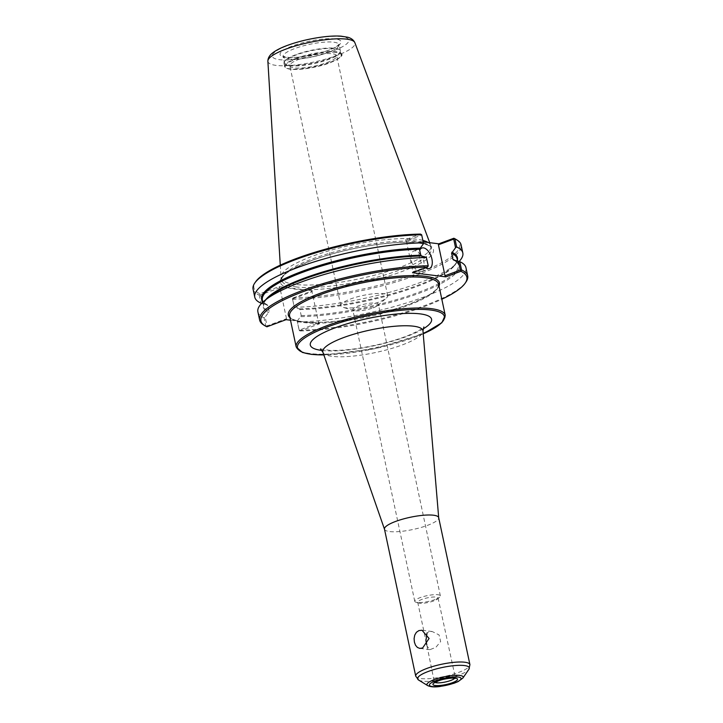 <?xml version="1.0" encoding="UTF-8"?>
<svg xmlns="http://www.w3.org/2000/svg" width="723" height="723" viewBox="0 0 723 723"><rect width="100%" height="100%" fill="white"/><g stroke="black" fill="none" stroke-linecap="round" stroke-linejoin="round"><path stroke-width="0.54" stroke-dasharray="3.62 2.71" d="M435.074 599.53A13.086 2.955 -12 0 1 415.987 602.223A13.086 2.955 -12 0 1 414.758 601.319A13.086 2.955 -12 0 1 420.063 597.659A13.086 2.955 -12 0 1 433.122 594.758A13.086 2.955 -12 0 1 440.37 595.879A13.086 2.955 -12 0 1 439.611 597.198A13.086 2.955 -12 0 1 435.074 599.53M433.854 600.885A10.393 2.35 -12 0 1 419.647 603.208A10.393 2.35 -12 0 1 418.707 603.018A10.393 2.35 -12 0 1 417.731 602.304A10.393 2.35 -12 0 1 427.41 597.849A10.393 2.35 -12 0 1 438.057 597.984A10.393 2.35 -12 0 1 437.46 599.033A10.393 2.35 -12 0 1 433.854 600.885M373.077 307.871A13.086 2.955 168 0 0 377.623 305.54A13.086 2.955 168 0 0 378.373 304.211A13.086 2.955 168 0 0 364.952 304.049A13.086 2.955 168 0 0 352.77 309.661A13.086 2.955 168 0 0 353.999 310.565A13.086 2.955 168 0 0 373.077 307.871M426.796 644.835L427.04 646.109L429.914 649.661L435.852 647.356L440.65 641.545L439.06 634.921L432.173 631.513L428.829 631.83L427.031 632.977M377.993 302.422A23.967 5.413 -12 0 1 343.054 307.347A23.967 5.413 -12 0 1 340.804 305.693A23.967 5.413 -12 0 1 350.501 298.997A23.967 5.413 -12 0 1 374.424 293.683A23.967 5.413 -12 0 1 387.691 295.725A23.967 5.413 -12 0 1 386.308 298.156A23.967 5.413 -12 0 1 377.993 302.422M327.004 62.53A23.967 5.413 168 0 0 336.701 55.834A23.967 5.413 168 0 0 312.128 55.526A23.967 5.413 168 0 0 289.815 65.802A23.967 5.413 168 0 0 303.082 67.845A23.967 5.413 168 0 0 327.004 62.53M266.914 326.787L267.049 325.928L286.498 318.698L286.091 319.665M286.498 318.698L279.909 287.727L260.461 294.948L262.295 303.561L267.212 304.835L267.853 305.567L269.128 311.568L265.169 317.108L267.049 325.928M262.666 301.509A100.081 22.594 168 0 0 267.212 304.835L267.853 305.567A99.53 22.476 168 0 1 262.368 300.108C262.06 301.202 263.723 302.792 267.338 304.88M266.534 326.507L265.811 326.082L264.058 317.849L265.169 317.108M299.223 330.583L300.253 330.944L319.43 323.823L318.581 322.702L299.105 330.239A106.344 24.013 168 0 0 466.019 281.934M290.501 320.217L319.43 323.823M300.253 330.944A105.26 23.769 168 0 0 441.825 299.241M299.132 329.923L297.261 321.111L299.105 330.239M297.352 321.997A106.344 24.013 168 0 0 409.552 301.988A106.344 24.013 168 0 0 465.946 267.655M292.426 298.608L294.378 307.564L292.426 298.608L293.231 297.885A105.26 23.769 168 0 0 414.523 274.505A105.26 23.769 168 0 0 455.879 239.313M292.553 298.951L312.002 291.731L318.581 322.702M293.231 297.885L312.408 290.773L312.002 291.731M297.261 321.111L301.211 315.571L299.937 309.571L299.295 308.838L294.378 307.564M294.225 307.293A106.344 24.013 168 0 0 456.077 264.238A106.344 24.013 168 0 0 459.105 261.473M292.517 299.268A106.344 24.013 168 0 0 404.717 279.25A106.344 24.013 168 0 0 461.111 244.916M312.408 290.773L303.913 289.706A78.319 17.686 168 0 0 409.01 268.739A78.319 17.686 168 0 0 416.186 242.603A78.319 17.686 168 0 0 311.956 260.388A78.319 17.686 168 0 0 287.564 287.673L279.069 286.615L259.891 293.737A105.26 23.769 168 0 1 255.571 281.889M423.163 241.871L405.486 239.665L420.506 234.089M263.633 324.952A106.344 24.013 168 0 0 265.811 326.082M262.295 303.561L260.931 303.145L259.223 295.111L259.738 294.532L260.461 294.948M259.738 294.532L259.891 293.737M279.909 287.727L279.069 286.615M253.068 289.137A106.344 24.013 168 0 0 259.223 295.111M423.461 243.714L421.626 235.111L406.335 240.786L412.914 271.758L412.517 272.725M412.914 271.758L428.332 266.425M428.215 266.082L426.335 257.261M257.894 311.875A106.344 24.013 168 0 0 264.058 317.849M421.626 235.111L421.536 234.451M405.486 239.665L406.335 240.786M420.669 254.722A10.908 5.802 69.6 0 0 415.409 250.872A10.908 5.802 69.6 0 0 413.818 251.035A10.908 5.802 69.6 0 0 411.712 261.889A10.908 5.802 69.6 0 0 419.828 271.658A10.908 5.802 69.6 0 0 421.41 271.486A10.908 5.802 69.6 0 0 421.518 256.014M425.693 267.826A10.908 5.802 -110.4 0 1 419.72 250.285M287.564 287.673A78.319 17.686 168 0 0 303.913 289.706L287.564 287.673M384.482 529.155A27.709 6.254 168 0 0 384.528 529.326A27.709 6.254 168 0 0 389.589 531.559A27.709 6.254 168 0 0 420.18 527.718A27.709 6.254 168 0 0 438.707 517.813L438.698 517.722M289.363 65.766A29.119 6.579 168 0 0 321.907 61.627A29.119 6.579 168 0 0 340.967 51.125A29.119 6.579 168 0 0 339.882 49.797A29.119 6.579 168 0 0 335.608 48.595A29.119 6.579 168 0 0 306.263 51.875A29.119 6.579 168 0 0 284.455 61.582A29.119 6.579 168 0 0 283.994 63.235A29.119 6.579 168 0 0 289.363 65.766M289.688 65.088A28.577 6.453 168 0 0 321.618 61.021A28.577 6.453 168 0 0 340.325 50.718A28.577 6.453 168 0 0 339.259 49.417A28.577 6.453 168 0 0 335.056 48.233A28.577 6.453 168 0 0 306.272 51.46A28.577 6.453 168 0 0 284.871 60.976A28.577 6.453 168 0 0 284.419 62.603A28.577 6.453 168 0 0 289.688 65.088M267.871 61.193A44.492 10.05 168 0 0 276.123 65.395A44.492 10.05 168 0 0 326.534 58.861A44.492 10.05 168 0 0 354.866 42.702M422.847 240.388A76.575 17.289 168 0 0 416.764 239.259A76.575 17.289 168 0 0 332.408 249.815A76.575 17.289 168 0 0 281.012 277.171A76.575 17.289 168 0 0 281.084 277.749A76.575 17.289 168 0 0 295.201 284.401A76.575 17.289 168 0 0 380.759 273.511A76.575 17.289 168 0 0 430.881 245.91A76.575 17.289 168 0 0 430.718 245.35A76.575 17.289 168 0 0 428.106 242.485M423.208 333.8A75.102 16.954 -12 0 1 323.841 354.921M296.186 346.95A76.186 17.198 168 0 0 310.23 353.565A76.186 17.198 168 0 0 395.364 342.729A76.186 17.198 168 0 0 445.232 315.264M303.633 322.539A76.186 17.198 168 0 0 388.766 311.703A76.186 17.198 168 0 0 438.635 284.238L437.804 287.465C436.439 289.661 433.538 292.119 429.119 294.848C415.345 302.91 395.264 309.887 368.847 315.797C346.073 320.623 326.561 322.81 310.303 322.35C297.334 321.645 290.429 319.503 289.589 315.924A76.186 17.198 168 0 0 303.633 322.539M322.006 350.456A61.997 13.999 168 0 0 423.072 328.974M289.977 317.74A77.28 17.451 168 0 0 299.051 321.283M306.471 322.205A77.28 17.451 168 0 0 385.865 311.667A77.28 17.451 168 0 0 439.024 286.055M299.295 308.838A100.081 22.594 168 0 0 451.071 268.323A100.081 22.594 168 0 0 457.379 260.126M265.811 299.629A99.53 22.476 168 0 0 263.642 306.109C263.28 303.199 265.278 299.991 269.643 296.493A100.081 22.594 168 0 0 268.866 312.634M300.958 316.638A100.081 22.594 168 0 0 418.572 293.466A100.081 22.594 168 0 0 453.511 259.991M301.211 315.571A99.53 22.476 168 0 0 405.937 296.728A99.53 22.476 168 0 0 458.355 264.717A99.53 22.476 168 0 0 454.857 260.334M262.801 302.187L263.642 306.109A99.53 22.476 168 0 0 269.128 311.568M299.937 309.571A99.53 22.476 168 0 0 404.663 290.727A99.53 22.476 168 0 0 457.081 258.717C457.433 261.627 455.436 264.835 451.071 268.323L456.077 264.238M295.734 286.895A76.575 17.289 168 0 0 381.292 276.005A76.575 17.289 168 0 0 431.414 248.405A76.575 17.289 168 0 0 417.298 241.753A76.575 17.289 168 0 0 312.607 258.852A76.575 17.289 168 0 0 281.618 280.244A76.575 17.289 168 0 0 295.734 286.895M322.901 352.228A51.17 11.55 168 0 0 332.246 356.358A51.17 11.55 168 0 0 388.757 349.272A51.17 11.55 168 0 0 422.973 330.962M415.725 676.159A27.709 6.254 168 0 0 420.831 678.563A27.709 6.254 168 0 0 451.794 674.622A27.709 6.254 168 0 0 469.923 664.636M418.59 680.036A26.426 5.965 168 0 0 422.476 681.129A26.426 5.965 168 0 0 449.091 678.147A26.426 5.965 168 0 0 468.884 669.344M427.645 685.576A18.509 4.175 168 0 0 430.366 686.335A18.509 4.175 168 0 0 449.01 684.256A18.509 4.175 168 0 0 462.865 678.084M454.758 678.21A10.393 2.35 168 0 0 454.975 677.559A10.393 2.35 168 0 0 453.059 676.656A10.393 2.35 168 0 0 438.852 678.978A10.393 2.35 168 0 0 434.65 681.879A10.393 2.35 168 0 0 435.101 682.385M335.942 52.399A28.577 6.453 168 0 0 296.873 58.78A28.577 6.453 168 0 0 290.574 69.245A28.577 6.453 168 0 0 329.643 62.865A28.577 6.453 168 0 0 335.942 52.399M296.448 58.22A29.119 6.579 168 0 0 284.663 66.353A29.119 6.579 168 0 0 290.031 68.884A29.119 6.579 168 0 0 322.566 64.745A29.119 6.579 168 0 0 341.636 54.243A29.119 6.579 168 0 0 336.267 51.713A29.119 6.579 168 0 0 296.448 58.22M288.405 59.042A28.577 6.453 168 0 0 320.334 54.975A28.577 6.453 168 0 0 339.042 44.681A28.577 6.453 168 0 0 333.773 42.196A28.577 6.453 168 0 0 294.704 48.577A28.577 6.453 168 0 0 283.136 56.566A28.577 6.453 168 0 0 288.405 59.042M335.318 38.943A31.179 7.04 168 0 0 292.679 45.91A31.179 7.04 168 0 0 285.811 57.334A31.179 7.04 168 0 0 328.441 50.366A31.179 7.04 168 0 0 335.318 38.943M341.645 36.602A39.15 8.839 168 0 0 288.116 45.341A39.15 8.839 168 0 0 279.485 59.675A39.15 8.839 168 0 0 333.014 50.935A39.15 8.839 168 0 0 341.645 36.602M437.46 599.033L439.611 597.198M418.707 603.018L415.987 602.223M440.37 595.879L378.373 304.211M414.758 601.319L352.77 309.661M432.173 631.513L422.015 630.248M429.914 649.661L419.756 648.386M323.859 354.975L374.46 348.757L423.217 333.854M377.623 305.54L386.308 298.156M353.999 310.565L343.054 307.347M387.691 295.725L336.701 55.834M340.804 305.693L289.815 65.802M421.41 271.486L429.462 268.495M413.818 251.035L421.871 248.043M457.569 261.039L458.355 264.717C458.653 263.624 456.99 262.024 453.375 259.946M430.881 245.91L431.414 248.405C430.89 245.142 423.687 243.127 409.805 242.359C393.538 242.051 374.216 244.275 351.848 249.028C337.289 252.2 324.076 255.987 312.219 260.361C291.233 268.73 281.03 275.364 281.618 280.244L281.084 277.749M320.452 348.911L330.031 350.366C342.069 350.772 357.026 349.092 374.912 345.323C388.477 342.331 400.162 338.807 409.977 334.749C423.94 328.558 422.892 327.438 423.859 326.932M438.057 597.984L455.508 678.4M427.04 646.109L434.496 682.864M417.731 602.304L425.91 640.777M283.994 63.235L284.663 66.353C284.112 67.14 285.621 68.052 289.173 69.083C295.978 70.086 305.368 69.236 317.343 66.525C335.526 62.675 344.329 54.975 341.636 54.243L340.967 51.125M284.871 60.976L284.455 61.582M339.259 49.417L339.882 49.797M340.325 50.718L339.051 44.275L336.999 46.145C334.207 48.016 329.824 49.923 323.841 51.857C310.303 56.141 295.047 58.03 288.278 57.379L282.964 56.195L284.419 62.603M280.28 265.16L281.012 277.171M429.724 242.693L430.718 245.35"/><path stroke-width="1.08" d="M422.603 648.016L419.756 648.386L417.37 647.419L415.517 645.232L414.387 642.105L414.098 638.536L414.749 635.101L416.385 632.309L418.897 630.592L422.015 630.248L429.082 638.481L422.603 648.016M427.031 632.977L425.91 640.777L426.796 644.835M290.501 320.217L286.091 319.665L266.914 326.787A105.26 23.769 168 0 1 264.88 325.721L263.633 324.952A106.344 24.013 168 0 1 259.647 320.117A106.344 24.013 168 0 1 316.041 285.784A106.344 24.013 168 0 1 428.242 265.766L427.528 267.139L412.517 272.725L445.847 276.873L460.867 271.297L461.536 269.923L459.783 261.681L458.427 261.265L460.298 270.077L445.007 275.761L438.418 244.79L438.825 243.823L423.163 241.871M441.825 299.241A105.26 23.769 168 0 0 465.196 283.145A105.26 23.769 168 0 0 460.867 271.297M427.528 267.139A105.26 23.769 168 0 0 306.236 290.529A105.26 23.769 168 0 0 264.88 325.721M465.196 283.145L466.019 281.934A106.344 24.013 168 0 0 467.7 275.888A106.344 24.013 168 0 0 461.536 269.923M467.7 275.888L465.946 267.655A106.344 24.013 168 0 0 459.783 261.681M459.105 261.473A106.344 24.013 168 0 0 462.819 252.951A106.344 24.013 168 0 0 456.656 246.977L454.948 238.951L453.845 238.247L438.825 243.823M438.418 244.79L453.719 239.105L455.544 247.718L456.656 246.977M455.544 247.718L451.586 253.258L452.869 259.259L453.511 259.991L458.427 261.265M462.819 252.951L461.111 244.916A106.344 24.013 168 0 0 457.126 240.081L455.879 239.313A105.26 23.769 168 0 0 453.845 238.247M457.126 240.081A106.344 24.013 168 0 0 454.948 238.951M254.74 283.091A106.344 24.013 168 0 1 421.663 234.794L420.506 234.089A105.26 23.769 168 0 0 255.571 281.889L254.74 283.091A106.344 24.013 168 0 0 253.068 289.137L254.767 297.171A106.344 24.013 168 0 0 260.931 303.145L262.295 303.561M428.242 265.766L426.335 257.261L421.419 255.987L420.777 255.255L419.503 249.254L423.461 243.714L423.371 242.829A106.344 24.013 168 0 0 311.17 262.838A106.344 24.013 168 0 0 254.767 297.171M426.489 257.533A106.344 24.013 168 0 0 264.645 300.587A106.344 24.013 168 0 0 257.894 311.875L259.647 320.117M421.663 234.794L423.371 242.829M453.719 239.105L454.225 238.527M454.857 260.334A99.53 22.476 168 0 0 452.869 259.259L453.511 259.991M460.298 270.077L461.021 270.501M445.847 276.873L445.007 275.761M421.518 256.014A10.908 5.802 69.6 0 0 420.669 254.722M419.72 250.285A10.908 5.802 -110.4 0 1 421.871 248.043A10.908 5.802 -110.4 0 1 423.461 247.881A10.908 5.802 -110.4 0 1 431.568 257.65A10.908 5.802 -110.4 0 1 429.462 268.495A10.908 5.802 -110.4 0 1 427.88 268.667A10.908 5.802 -110.4 0 1 425.693 267.826M433.574 515.228A27.709 6.254 168 0 0 402.612 519.168A27.709 6.254 168 0 0 384.482 529.155L415.725 676.159A27.709 6.254 168 0 1 426.941 668.414A27.709 6.254 168 0 1 464.817 662.232A27.709 6.254 168 0 1 469.923 664.636L438.68 517.632A27.709 6.254 168 0 0 433.574 515.228M429.724 242.693L354.876 42.702A44.492 10.05 168 0 0 354.812 42.567A44.492 10.05 168 0 0 346.76 39.159A44.492 10.05 168 0 0 285.928 49.092A44.492 10.05 168 0 0 267.871 61.048A44.492 10.05 168 0 0 267.871 61.193L280.28 265.16M428.106 242.485A76.575 17.289 168 0 0 422.847 240.388M323.841 354.921A75.102 16.954 -12 0 1 327.871 326.778A75.102 16.954 -12 0 1 430.546 310.013A75.102 16.954 -12 0 1 423.208 333.8M423.217 333.854L441.834 322.765L445.232 315.264A76.186 17.198 168 0 0 431.188 308.649A76.186 17.198 168 0 0 327.022 325.657A76.186 17.198 168 0 0 296.186 346.95L302.467 352.463L311.432 354.387L323.859 354.975M445.232 315.264L438.635 284.238A76.186 17.198 168 0 0 424.6 277.623A76.186 17.198 168 0 0 320.425 294.632A76.186 17.198 168 0 0 289.589 315.924L296.186 346.95M423.072 328.974A61.997 13.999 168 0 0 420.144 313.872A61.997 13.999 168 0 0 335.382 327.718A61.997 13.999 168 0 0 322.006 350.456M439.024 286.055A77.28 17.451 168 0 0 402.331 275.96A77.28 17.451 168 0 0 319.584 293.52A77.28 17.451 168 0 0 289.977 317.74M457.379 260.126A100.081 22.594 168 0 0 451.848 252.191M419.765 248.188A100.081 22.594 168 0 0 309.932 268.594A100.081 22.594 168 0 0 262.666 301.509M421.419 255.987A100.081 22.594 168 0 0 269.643 296.493L264.645 300.587M420.777 255.255A99.53 22.476 168 0 0 265.811 299.629M457.569 261.039L457.081 258.717A99.53 22.476 168 0 0 451.586 253.258M419.503 249.254A99.53 22.476 168 0 0 314.776 268.097A99.53 22.476 168 0 0 262.368 300.108L262.801 302.187M423.859 326.941L422.973 330.962A51.17 11.55 168 0 0 413.493 326.19A51.17 11.55 168 0 0 343.524 337.614A51.17 11.55 168 0 0 322.901 352.228L320.452 348.911M462.865 678.084A18.509 4.175 168 0 0 459.747 675.427A18.509 4.175 168 0 0 434.442 679.557A18.509 4.175 168 0 0 427.645 685.576C430.583 686.986 434.794 687.275 440.262 686.443L453.936 683.289L458.075 681.617L462.865 678.084L468.884 669.344A26.426 5.965 168 0 0 464.428 665.549A26.426 5.965 168 0 0 428.296 671.45A26.426 5.965 168 0 0 418.59 680.036L415.725 676.159M458.102 677.026A16.195 3.66 168 0 0 435.96 680.641A16.195 3.66 168 0 0 432.39 686.57A16.195 3.66 168 0 0 454.541 682.955A16.195 3.66 168 0 0 458.102 677.026M455.228 678.093A12.571 2.838 168 0 0 438.039 680.894A12.571 2.838 168 0 0 435.273 685.503A12.571 2.838 168 0 0 452.462 682.693A12.571 2.838 168 0 0 455.228 678.093M435.101 682.385A10.393 2.35 168 0 0 436.556 682.783A10.393 2.35 168 0 0 446.913 681.635A10.393 2.35 168 0 0 454.758 678.21M438.698 517.722L422.973 330.962M384.5 529.245L322.901 352.228M468.884 669.344L469.923 664.636M427.645 685.576L418.59 680.036M454.975 677.559L455.508 678.4L452.11 678.093C446.787 678.481 442.196 679.403 438.355 680.867L434.496 682.864L434.65 681.879M354.812 42.567C353.547 39.964 351.215 38.192 347.817 37.253L340.985 36.15C335.083 35.77 328.016 36.177 319.783 37.37C308.079 39.114 297.252 41.798 287.32 45.422C280.651 47.863 275.58 50.502 272.101 53.348C269.372 55.59 267.971 58.156 267.871 61.048"/></g></svg>
